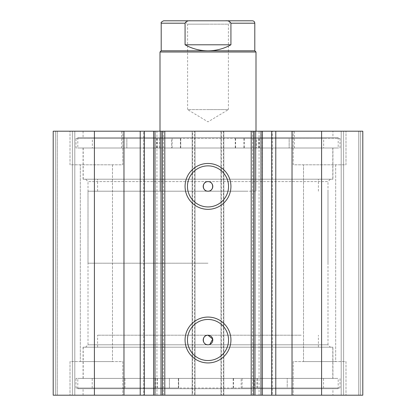<?xml version="1.0" encoding="UTF-8"?>
<svg xmlns="http://www.w3.org/2000/svg" width="416" height="416" viewBox="0 0 416 416"><rect width="100%" height="100%" fill="white"/><g stroke="black" fill="none" stroke-linecap="round" stroke-linejoin="round"><path stroke-width="0.31" stroke-dasharray="2.08 1.56" d="M208 20.8L231.759 20.8L228.4 24.159L208 24.159L228.4 24.159L228.4 109.6L208 109.6L228.4 109.6L208 121.857L187.6 109.6L208 109.6L187.6 109.6L187.6 24.159L208 24.159L187.6 24.159L184.241 20.8L208 20.8M254.8 50.799L161.2 50.799M256.001 52L159.999 52M208 263.198L88 263.198L208 263.198M208 191.199L88 191.199L208 191.199M252.398 20.8L225.514 20.8C227.968 20.519 229.772 21.32 230.927 23.202L230.927 44.798C223.798 48.76 216.154 50.762 208 50.799C199.846 50.762 192.202 48.76 185.073 44.798L185.073 23.202C186.233 21.32 188.037 20.519 190.486 20.8L163.602 20.8M225.514 20.8L190.486 20.8M230.927 44.798L185.073 44.798M241.15 387.998L287.222 387.998L287.232 378.399L92.196 378.399L124.961 378.399L124.961 387.998L178.682 387.998L75.998 387.998L340.002 387.998L241.15 387.998L241.15 378.399L287.232 378.399L287.222 387.998L323.539 387.998L124.961 387.998M254.114 378.399L242.112 378.399L254.114 378.399L254.114 387.998L242.112 387.998L254.114 387.998M169.421 378.399L157.42 378.399L169.421 378.399L169.421 387.998L157.42 387.998L169.421 387.998M169.395 387.998L169.395 378.399L75.998 378.399L241.15 378.399M124.961 378.399L169.395 378.399M178.682 387.998L178.662 378.399L178.682 387.998M124.972 387.998L124.972 378.399M313.352 378.399L83.2 378.399L313.352 378.399M313.352 347.199L83.2 347.199L313.352 347.199M301.2 347.199L97.599 347.199L301.2 347.199M301.2 335.202L97.599 335.202L301.2 335.202M163.41 131.201L163.41 395.2L153.618 395.2L153.618 131.201L163.41 131.201L153.842 131.201M143.728 395.2L144.321 395.2L143.728 395.2L143.728 131.201L144.321 131.201L143.728 131.201M252.59 395.2L252.59 131.201L262.158 131.201L262.382 395.2L252.59 395.2L259.064 395.2L259.064 131.201M272.272 131.201L271.679 131.201L272.272 131.201L272.272 395.2L271.679 395.2L272.272 395.2M262.158 131.201L252.59 131.201M85.602 347.199L88 344.802L88 181.6L85.602 179.202L330.398 179.202L328 181.6L88 181.6L328 181.6L328 344.802L88 344.802L328 344.802L330.398 347.199L85.602 347.199L330.398 347.199M208 319.467A20.535 20.535 0 0 0 187.465 340.002A20.535 20.535 0 0 0 208 360.537A20.535 20.535 0 0 0 228.535 340.002A20.535 20.535 0 0 0 208 319.467M208 165.864A20.535 20.535 0 0 0 187.465 186.399A20.535 20.535 0 0 0 208 206.934A20.535 20.535 0 0 0 228.535 186.399A20.535 20.535 0 0 0 208 165.864M332.92 378.399L83.08 378.399L332.92 378.399L332.92 347.199L83.08 347.199L332.92 347.199M83.08 378.399L83.08 347.199M338.198 388.721L77.802 388.721L338.198 388.721L338.198 378.399L77.802 378.399L338.198 378.399M77.802 388.721L77.802 378.399M332.92 395.2L83.08 395.2L332.92 395.2L332.92 388.721L83.08 388.721L332.92 388.721M83.08 395.2L83.08 388.721M332.92 148.002L83.08 148.002L332.92 148.002L332.92 179.202L83.08 179.202L332.92 179.202M83.08 148.002L83.08 179.202M338.198 137.68L77.802 137.68L338.198 137.68L338.198 148.002L77.802 148.002L338.198 148.002M77.802 137.68L77.802 148.002M332.92 131.201L83.08 131.201L332.92 131.201L332.92 137.68L83.08 137.68L332.92 137.68M83.08 131.201L83.08 137.68M293.202 164.798L293.202 131.201L345.998 131.201L293.202 131.201L345.998 131.201L293.202 131.201L293.202 164.798L345.998 164.798L345.998 131.201L345.998 164.798L293.202 164.798M70.002 164.798L70.002 131.201L122.798 131.201L70.002 131.201L122.798 131.201L70.002 131.201L70.002 164.798L122.798 164.798L122.798 131.201L122.798 164.798L70.002 164.798M345.998 361.598L345.998 395.2L293.202 395.2L345.998 395.2L293.202 395.2L345.998 395.2L345.998 361.598L293.202 361.598L293.202 395.2L293.202 361.598L345.998 361.598M122.798 361.598L122.798 395.2L70.002 395.2L122.798 395.2L70.002 395.2L122.798 395.2L122.798 361.598L70.002 361.598L70.002 395.2L70.002 361.598L122.798 361.598M112.481 164.798L112.481 361.598L80.319 361.598L112.481 361.598L80.319 361.598L112.481 361.598L112.481 164.798L80.319 164.798L80.319 361.598L80.319 164.798L112.481 164.798M335.681 164.798L335.681 361.598L303.519 361.598L335.681 361.598L303.519 361.598L335.681 361.598L335.681 164.798L303.519 164.798L303.519 361.598L303.519 164.798L335.681 164.798M94.416 395.2L94.416 131.201L53.201 131.201L53.201 395.2L53.201 131.201L55.598 131.201L53.201 131.201L53.201 395.2L195.042 395.2L195.042 131.201L192.161 131.201L192.161 395.2L195.042 395.2L195.042 131.201L192.639 131.201L192.639 395.2M194.558 131.201L192.161 131.201L192.161 395.2L194.558 395.2L194.558 131.201L221.442 131.201L221.442 395.2L194.558 395.2M221.442 395.2L223.839 395.2L223.839 131.201L220.958 131.201L220.958 395.2L223.839 395.2L223.839 131.201L221.442 131.201M223.361 395.2L223.361 131.201L220.958 131.201L220.958 395.2L362.799 395.2L358.722 395.2L362.799 395.2L362.799 131.201L358.722 131.201L362.799 131.201L362.799 395.2L362.799 131.201L321.584 131.201L321.584 395.2M343.6 395.2L358.722 395.2L341.198 395.2L343.6 395.2L343.6 131.201L358.722 131.201L341.198 131.201L343.6 131.201L343.6 395.2M259.064 395.2L262.158 395.2M163.41 395.2L153.842 395.2M57.278 395.2L72.4 395.2L57.278 395.2L57.278 131.201L55.598 131.201L72.4 131.201L57.278 131.201L57.278 395.2M72.4 395.2L74.802 395.2L72.4 395.2L72.4 131.201L74.802 131.201L72.4 131.201L72.4 395.2M223.361 131.201L321.584 131.201M94.416 131.201L192.639 131.201M208 344.802L209.836 344.432M253.599 395.2L253.599 131.201M162.401 131.201L162.401 395.2M74.802 131.201L74.802 395.2L74.802 131.201M358.722 131.201L358.722 395.2L358.722 131.201M341.198 131.201L341.198 395.2L341.198 131.201M330.398 179.202L85.602 179.202M156.936 395.2L156.936 131.201M75.998 138.398L180.747 138.398L180.747 148.002L323.669 148.002L289.156 148.002L289.156 138.398L235.253 138.398L340.002 138.398L75.998 138.398L75.998 148.002L180.747 148.002M171.647 138.398L159.645 138.398L171.647 138.398L171.647 148.002L159.645 148.002L171.647 148.002M159.645 138.398L159.645 148.002M256.355 138.398L244.353 138.398L256.355 138.398L256.355 148.002L244.353 148.002L256.355 148.002M244.353 138.398L244.353 148.002M180.747 138.398L126.844 138.398L126.844 148.002L126.854 138.398L92.331 138.398L92.331 148.002M92.331 138.398L323.669 138.398L323.669 148.002M340.002 138.398L340.002 148.002L75.998 148.002M243.885 138.398L243.885 148.002L340.002 148.002M172.115 138.398L172.115 148.002M323.669 138.398L289.156 138.398L289.146 148.002L243.885 148.002M246.277 191.199L97.599 191.199L246.277 191.199M246.277 179.202L97.599 179.202L246.277 179.202M191.36 131.201L256.001 131.201L191.36 131.201M191.36 191.199L256.001 191.199L191.36 191.199M237.957 148.002L121.602 148.002L237.957 148.002M237.957 131.201L121.602 131.201L237.957 131.201M251.269 179.202L83.2 179.202L251.269 179.202M251.269 148.002L83.2 148.002L251.269 148.002M230.927 23.202L254.8 23.202M161.2 23.202L185.073 23.202M233.194 387.998L233.194 378.399M178.344 387.998L178.344 378.399M155.433 387.998L155.433 378.399M154.809 387.998L154.809 378.399M256.875 387.998L256.875 378.399M233.537 387.998L233.537 378.399M257.494 387.998L257.494 378.399M55.598 395.2L55.598 131.201L55.598 395.2M360.402 395.2L360.402 131.201L360.402 395.2M180.726 138.398L180.726 148.002M235.274 138.398L235.274 148.002M235.602 138.398L235.602 148.002M258.731 138.398L258.731 148.002M259.355 138.398L259.355 148.002M157.269 138.398L157.269 148.002M180.398 138.398L180.398 148.002M156.645 138.398L156.645 148.002M88 263.198L88 191.199M159.999 191.199L159.999 131.201L159.999 191.199M256.001 191.199L256.001 131.201L256.001 191.199M328 263.198L328 191.199M233.178 387.998L233.178 378.399M242.112 387.998L242.112 378.399M157.42 387.998L157.42 378.399M323.539 387.998L323.539 378.399M340.002 387.998L340.002 378.399M75.998 387.998L75.998 378.399M92.196 387.998L92.196 378.399M332.8 378.399L332.8 347.199M318.401 347.199L318.401 335.202M97.599 347.199L97.599 335.202M83.2 378.399L83.2 347.199M235.253 138.398L235.253 148.002M318.401 191.199L318.401 179.202M294.398 148.002L294.398 131.201M332.8 179.202L332.8 148.002M83.2 179.202L83.2 148.002M121.602 148.002L121.602 131.201M97.599 191.199L97.599 179.202"/><path stroke-width="0.62" d="M231.759 20.8L184.241 20.8M161.2 50.799L254.8 50.799L256.001 52L159.999 52L161.2 50.799L161.2 23.202C160.696 22.662 161.491 21.861 163.602 20.8L190.486 20.8C188.032 20.519 186.228 21.32 185.073 23.202L161.2 23.202M254.8 50.799L254.8 23.202L230.927 23.202L230.927 44.798C223.798 48.76 216.154 50.762 208 50.799C199.846 50.762 192.202 48.76 185.073 44.798L185.073 23.202M230.927 23.202C229.767 21.32 227.963 20.519 225.514 20.8L190.486 20.8M230.927 44.798L185.073 44.798M225.514 20.8L252.398 20.8C253.859 20.94 254.66 21.741 254.8 23.202M123.973 395.2L123.973 131.201L94.416 131.201L94.416 395.2L153.618 395.2L153.618 131.201L164.798 131.201L164.798 395.2L161.013 395.2L161.013 131.201M144.321 395.2L144.321 131.201L153.618 131.201M254.987 395.2L362.799 395.2L362.799 131.201L254.987 131.201L254.987 395.2L164.798 395.2M208 209.336A22.932 22.932 0 0 1 185.068 186.399A22.932 22.932 0 0 1 208 163.467A22.932 22.932 0 0 1 230.932 186.399A22.932 22.932 0 0 1 208 209.336M208 165.864A20.535 20.535 0 0 0 187.465 186.399A20.535 20.535 0 0 0 208 206.934A20.535 20.535 0 0 0 228.535 186.399A20.535 20.535 0 0 0 208 165.864M208 362.934A22.932 22.932 0 0 1 185.068 340.002A22.932 22.932 0 0 1 208 317.065A22.932 22.932 0 0 1 230.932 340.002A22.932 22.932 0 0 1 208 362.934M208 319.467A20.535 20.535 0 0 0 187.465 340.002A20.535 20.535 0 0 0 208 360.537A20.535 20.535 0 0 0 228.535 340.002A20.535 20.535 0 0 0 208 319.467M209.836 344.432L212.706 339.066L208 335.202A4.8 4.8 0 0 0 203.2 340.002A4.8 4.8 0 0 0 208 344.802A4.8 4.8 0 0 0 212.8 340.002A4.8 4.8 0 0 0 208 335.202C201.817 334.901 201.796 345.088 208 344.802M208 181.6A4.8 4.8 0 0 0 203.2 186.399A4.8 4.8 0 0 0 208 191.199C214.193 191.495 214.193 181.308 208 181.6C201.817 181.298 201.796 191.49 208 191.199A4.8 4.8 0 0 0 212.8 186.399A4.8 4.8 0 0 0 208 181.6M155.007 131.201L155.007 395.2L161.013 395.2M155.007 395.2L153.618 395.2M94.416 395.2L53.201 395.2L53.201 131.201L94.416 131.201M123.973 131.201L144.321 131.201M251.202 395.2L251.202 131.201L164.798 131.201M251.202 131.201L254.987 131.201M321.584 395.2L321.584 131.201M253.599 131.201L253.599 395.2M162.401 395.2L162.401 131.201M271.679 395.2L271.679 131.201M292.027 395.2L292.027 131.201M275.787 395.2L275.787 131.201M260.993 395.2L260.993 131.201M140.213 395.2L140.213 131.201M159.999 131.201L159.999 52M256.001 131.201L256.001 52M262.382 395.2L262.382 131.201"/></g></svg>
